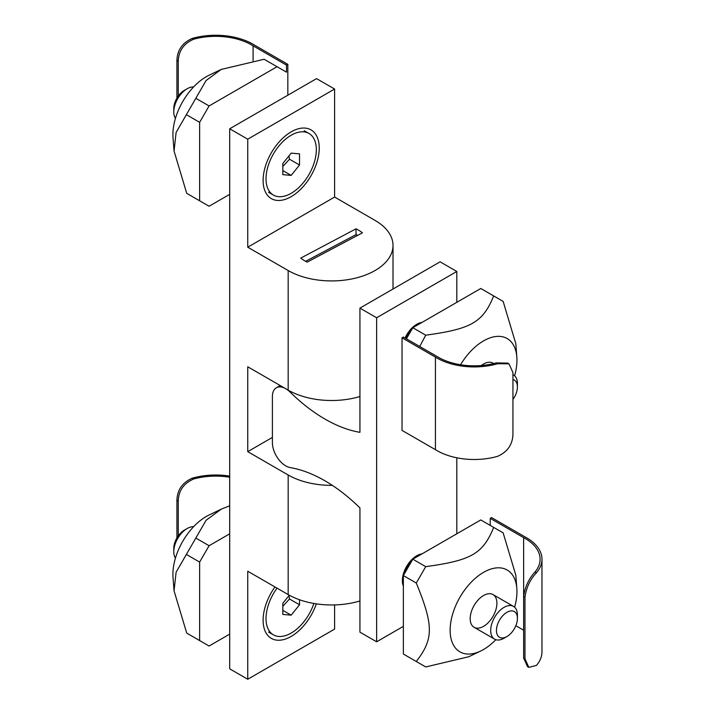 <?xml version="1.0" encoding="UTF-8"?>
<svg xmlns="http://www.w3.org/2000/svg" width="715" height="715" viewBox="0 0 715 715"><rect width="100%" height="100%" fill="white"/><g stroke="black" fill="none" stroke-linecap="round" stroke-linejoin="round"><path stroke-width="1.07" d="M356.034 228.809A37.797 21.825 0 0 1 362.433 232.84L307.182 262.119A37.797 21.825 0 0 1 300.774 258.088L356.034 228.809L356.034 234.6A37.797 21.825 180 0 1 357.589 235.405M375.026 220.39A61.419 35.464 180 0 1 393.018 245.459A61.419 35.464 180 0 1 355.105 278.224A61.419 35.464 180 0 1 288.172 270.538L247.748 247.202L247.748 139.184L334.602 89.035L334.602 197.054L375.026 220.39M334.602 197.054L247.748 247.202M334.602 604.917L334.602 629.102L247.748 679.25L247.748 571.24L288.172 594.576A61.419 35.464 0 0 0 359.931 600.966M316.334 603.853A39.682 22.916 -60 0 1 284.793 639.264A39.682 22.916 -60 0 1 263.111 620.227A39.682 22.916 -60 0 1 274.953 586.944M263.111 180.466A39.682 22.916 -60 0 1 291.175 131.855A39.682 22.916 -60 0 1 319.239 148.059A39.682 22.916 -60 0 1 291.175 196.661A39.682 22.916 -60 0 1 263.111 180.466M272.406 437.41L247.748 451.648L247.748 366.786L288.172 390.122A61.419 35.464 0 0 0 359.931 396.512M332.359 485.369A61.419 35.464 180 0 1 288.172 474.992L247.748 451.648M247.748 139.184L229.703 128.772L316.566 78.623L334.602 89.035M229.703 128.772L229.703 668.838L247.748 679.25M356.034 234.6L305.618 261.315M403.367 586.157A20.315 11.726 -60 0 1 416.729 555.77A20.315 11.726 -60 0 1 422.002 553.884M405.039 338.007A20.315 11.726 -60 0 1 416.729 324.315A20.315 11.726 -60 0 1 422.002 322.429M456.814 533.783L456.814 457.797M456.814 302.329L456.814 271.468L440.109 261.824L359.931 308.111L376.635 317.755L376.635 641.793L359.931 632.149L359.931 507.936A148.228 85.577 -120 0 0 290.201 467.574A18.894 10.913 60 0 1 272.406 442.746L272.406 396.45A18.894 10.913 60 0 1 276.321 387.798A18.894 10.913 60 0 1 290.201 392.169A148.228 85.577 -120 0 0 359.931 432.325L359.931 308.111M376.635 641.793L403.367 626.367M456.814 271.468L376.635 317.755M187.142 528.537L184.273 530.19A14.836 8.571 120 0 0 173.781 548.369L173.781 551.676A18.894 10.913 -60 0 1 187.142 528.537A18.894 10.913 -60 0 1 193.586 526.723M175.434 558.165A18.894 10.913 -60 0 1 173.781 551.676M282.827 606.249L289.504 598.991L288.931 595.684M289.504 598.991L299.531 604.774L291.175 615.159L282.827 614.417L282.827 603.281L289.307 595.22M299.531 599.742L299.531 604.774M282.827 610.342L291.175 615.159M313.876 603.451A35.58 20.538 -60 0 1 273.389 634.84A35.58 20.538 -60 0 1 277.045 588.15M187.142 88.767L184.273 90.421A14.836 8.571 120 0 0 173.781 108.6L173.781 111.915A18.894 10.913 -60 0 1 187.142 88.767A18.894 10.913 -60 0 1 193.586 86.962M175.434 118.395A18.894 10.913 -60 0 1 173.781 111.915M282.827 166.479L289.504 159.222L288.931 155.915M289.504 159.222L299.531 165.004L291.175 175.398L282.827 174.648L282.827 163.512L291.175 153.126L299.531 153.868L299.531 165.004M282.827 170.572L291.175 175.398M316.334 149.739A35.58 20.538 -60 0 1 300.8 185.543A35.58 20.538 -60 0 1 273.389 195.07A35.58 20.538 -60 0 1 273.389 153.993A35.58 20.538 -60 0 1 308.96 133.455A35.58 20.538 -60 0 1 316.334 149.739M517.347 616.965A14.836 8.571 -60 0 1 517.419 618.377A14.836 8.571 -60 0 1 506.926 636.556A14.836 8.571 -60 0 1 496.442 630.979A14.836 8.571 -60 0 1 506.086 612.844A14.836 8.571 -60 0 1 517.347 616.965M517.419 618.377L517.419 615.061A18.894 10.913 120 0 0 517.329 613.264A18.894 10.913 120 0 0 513.504 606.409A18.894 10.913 120 0 0 498.212 612.281A18.894 10.913 120 0 0 490.794 632.292A18.894 10.913 120 0 0 494.61 639.147A18.894 10.913 120 0 0 504.057 638.209L506.926 636.556M403.367 577.747A18.894 10.913 120 0 0 403.332 581.796A18.894 10.913 120 0 0 403.367 582.099M418.481 555.921A18.894 10.913 120 0 0 414.709 558.093M412.206 560.238A18.894 10.913 120 0 0 403.975 574.502M512.941 379.576A14.836 8.571 -60 0 1 517.419 386.922A14.836 8.571 -60 0 1 512.941 399.435M517.419 386.922L517.419 383.606A18.894 10.913 120 0 0 513.504 374.955A18.894 10.913 120 0 0 512.941 374.669M418.481 324.458A18.894 10.913 120 0 0 414.709 326.639M412.206 328.784A18.894 10.913 120 0 0 405.62 338.347M176.918 60.489L178.258 61.267C178.598 50.926 183.701 43.588 193.586 39.254L192.183 38.44C182.361 42.829 177.275 50.175 176.918 60.489L176.918 98.134M192.183 38.44A52.669 30.405 180 0 1 254.424 45.063L287.832 64.35L286.5 65.119L253.092 45.832A50.783 29.315 0 0 0 193.586 39.254M287.832 64.35L287.832 95.211M178.258 61.267L178.258 96.078M253.092 45.832L253.092 60.704M229.703 194.346L209.084 206.251L199.637 200.799L199.637 122.319L209.084 105.954L277.054 66.718L286.5 72.17L286.5 65.119M174.049 151.026L173.03 137.745A47.244 27.277 -60 0 1 209.138 75.2L221.15 69.444L206.09 80.518L176.105 132.454L174.049 151.026L186.722 193.336L196.169 198.797M277.054 66.718L264.13 59.265L221.15 69.444M209.084 105.954L196.169 98.5M199.637 122.319L186.722 114.865M199.637 200.799L186.722 193.336M176.918 500.259L178.258 501.027C178.598 490.687 183.701 483.358 193.586 479.023L192.183 478.21C182.361 482.589 177.275 489.945 176.918 500.259L176.918 537.903M192.183 478.21A52.669 30.405 180 0 1 229.703 476.11M229.703 477.245A50.783 29.315 0 0 0 193.586 479.023M178.258 501.027L178.258 535.848M174.049 590.796L173.03 577.505A47.244 27.277 -60 0 1 209.138 514.97L221.15 509.205L206.09 520.279L176.105 572.215L174.049 590.796L186.722 633.106L196.169 638.567M229.703 505.782L221.15 509.205M229.703 634.116L209.084 646.02L199.637 640.569L199.637 562.088L209.084 545.724L196.169 538.261M209.084 545.724L229.703 533.819M199.637 562.088L186.722 554.634M199.637 640.569L186.722 633.106M512.941 434.255C512.592 444.569 507.507 451.925 497.685 456.304A52.669 30.405 -0 0 1 435.435 449.681L402.027 430.394L402.027 337.82L403.367 337.042L436.776 356.329A50.783 29.315 -0 0 0 496.273 362.907L497.685 363.721L508.982 363.855L512.941 372.533L512.941 434.255M497.685 363.721A52.669 30.405 180 0 1 435.435 357.107L435.435 449.681M508.982 363.855L507.65 363.086L496.273 362.907M435.435 357.107L402.027 337.82M514.603 375.75A47.244 27.277 120 0 0 516.829 357.008A47.244 27.277 120 0 0 495.432 336.559A47.244 27.277 120 0 0 460.558 364.748M419.723 346.489L425.729 335.192C471.417 328.936 482.857 322.331 493.69 295.947L503.146 301.408L515.819 343.718L516.829 357.008M425.729 335.192L412.814 327.729L480.775 288.494L493.69 295.947M481.329 365.535A18.894 10.913 -60 0 1 492.993 363.113A18.894 10.913 -60 0 1 493.69 363.578M412.814 327.729L406.415 338.812M535.026 571.991C528.921 578.506 525.123 586.595 523.63 596.274L523.63 537.644L490.222 518.348L491.562 517.58L524.971 536.867A52.669 30.405 180 0 1 541.97 559.246A52.669 30.405 180 0 1 536.438 572.804L535.026 571.991A50.783 29.315 -0 0 0 540.084 559.246A50.783 29.315 -0 0 0 523.63 537.644M541.97 559.246L541.97 651.821A52.669 30.405 -0 0 1 536.438 665.388L528.841 667.39L524.971 658.765L524.971 597.043C526.428 587.373 530.253 579.293 536.438 572.804M524.971 658.765L523.63 657.997L527.5 666.621L528.841 667.39M515.828 625.714L523.63 630.219M523.63 657.997L523.63 596.274L524.971 597.043M490.222 518.348L490.222 525.409M480.73 650.999L468.709 656.763L425.729 666.943L416.282 661.491C433.71 638.915 433.71 625.705 416.282 583.011L425.729 566.646C471.417 560.39 482.857 553.785 493.69 527.411L503.146 532.863L515.819 575.173L516.829 588.463A47.244 27.277 120 0 0 482.607 572.912A47.244 27.277 120 0 0 450.146 629.129A47.244 27.277 120 0 0 480.73 650.999A47.244 27.277 120 0 0 495.852 639.693M514.603 607.214A47.244 27.277 120 0 0 516.829 588.463M493.69 527.411L480.775 519.948L412.814 559.184L403.367 575.557L403.367 654.028L416.282 661.491M403.367 575.557L416.282 583.011M412.814 559.184L425.729 566.646M470.184 618.645A18.894 10.913 -60 0 1 478.433 599.635A18.894 10.913 -60 0 1 492.993 594.567A18.894 10.913 -60 0 1 492.993 616.393A18.894 10.913 -60 0 1 474.09 627.296A18.894 10.913 -60 0 1 470.184 618.645M288.172 390.122L288.172 270.538M288.172 594.576L288.172 474.992M291.041 391.677L290.201 392.169M393.018 289.012L393.018 245.459M280.235 385.537L276.321 387.798M273.389 634.84L268.608 632.078M308.96 133.455L304.188 130.693M273.389 195.07L268.608 192.308M474.09 627.296L494.61 639.147M492.993 594.567L513.504 606.409M492.993 363.113L493.77 363.56M512.941 374.633L513.504 374.955"/></g></svg>
